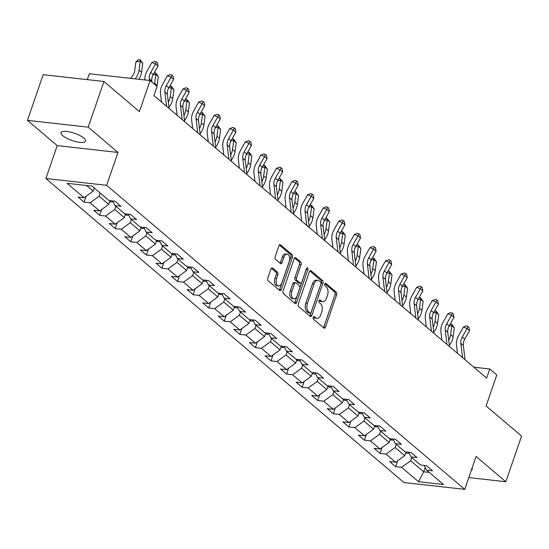 <?xml version="1.0" encoding="UTF-8"?>
<svg xmlns="http://www.w3.org/2000/svg" width="549" height="549" viewBox="0 0 549 549"><rect width="100%" height="100%" fill="white"/><g stroke="black" fill="none" stroke-linecap="round" stroke-linejoin="round"><path stroke-width="0.82" d="M313.232 317.343A1.386 0.803 96.4 0 0 313.486 319.175L323.896 328.021A1.983 1.146 96.4 0 0 324.294 328.199A1.983 1.146 96.4 0 0 325.495 327.06L336.606 294.786A1.983 1.146 96.4 0 0 336.249 292.157L325.832 283.318A1.386 0.803 96.4 0 0 325.557 283.188A1.386 0.803 96.4 0 0 324.713 283.991A1.386 0.803 96.4 0 0 324.967 285.823L326.312 286.969A6.355 3.665 96.4 0 1 327.478 295.369L326.552 298.059A6.355 3.665 96.4 0 1 322.702 301.71A6.355 3.665 96.4 0 1 321.44 301.133L320.088 299.994A1.386 0.803 96.4 0 0 319.813 299.864A1.386 0.803 96.4 0 0 318.969 300.667A1.386 0.803 96.4 0 0 319.223 302.499L320.575 303.645A6.355 3.665 96.4 0 1 321.735 312.045L320.808 314.735A6.355 3.665 96.4 0 1 316.965 318.386A6.355 3.665 96.4 0 1 315.696 317.809L314.351 316.67A1.386 0.803 96.4 0 0 314.069 316.54A1.386 0.803 96.4 0 0 313.232 317.343M62.799 135.72A12.943 3.822 -161 0 0 76.023 141.669A12.943 3.822 -161 0 0 85.548 141.114A12.943 3.822 -161 0 0 83.819 138.08A12.943 3.822 -161 0 0 70.595 132.131A12.943 3.822 -161 0 0 61.069 132.686A12.943 3.822 -161 0 0 62.799 135.72M471.316 470.273A12.943 3.822 -161 0 0 472.202 469.409A12.943 3.822 -161 0 0 472.037 468.173M272.53 268.07A1.983 1.146 96.4 0 0 272.132 267.885A1.983 1.146 96.4 0 0 270.932 269.031L267.809 278.082A1.983 1.146 96.4 0 0 268.173 280.711L279.743 290.531A1.983 1.146 96.4 0 0 280.134 290.709A1.983 1.146 96.4 0 0 281.335 289.57L292.452 257.289A1.983 1.146 96.4 0 0 292.089 254.667L280.525 244.847A1.983 1.146 96.4 0 0 280.127 244.669A1.983 1.146 96.4 0 0 278.926 245.808L275.159 256.747A1.983 1.146 96.4 0 0 275.523 259.368L280.47 263.575A1.983 1.146 96.4 0 0 280.868 263.753A1.983 1.146 96.4 0 0 282.069 262.614L283.936 257.186A5.312 3.061 96.4 0 1 287.148 254.139A5.312 3.061 96.4 0 1 289.179 261.64L281.863 282.886A5.312 3.061 96.4 0 1 278.652 285.94A5.312 3.061 96.4 0 1 276.621 278.439L277.842 274.891A1.983 1.146 96.4 0 0 277.478 272.27L272.53 268.07L271.707 267.974M468.798 477.589L505.828 481.741L521.55 436.071L486.098 405.972L496.79 374.919L489.804 368.983L486.661 378.117L153.926 95.608L157.069 86.474L150.083 80.538L89.315 73.731L87.284 79.632M88.211 127.162L27.45 120.355L57.206 145.622L117.973 152.43L88.211 127.162L103.939 81.499L139.391 111.598L150.083 80.538M117.973 152.43L106.65 185.315L464.742 489.358L403.982 482.544L45.883 178.5L106.65 185.315M505.828 481.741L476.065 456.473L464.742 489.358M298.292 303.968A1.983 1.146 96.4 0 0 298.656 306.589L310.226 316.409A1.983 1.146 96.4 0 0 310.617 316.588A1.983 1.146 96.4 0 0 311.825 315.449L322.936 283.174A1.983 1.146 96.4 0 0 322.572 280.546L311.009 270.726A1.983 1.146 96.4 0 0 310.61 270.547A1.983 1.146 96.4 0 0 309.41 271.686L298.292 303.968M294.985 303.467L283.414 293.646A1.983 1.146 96.4 0 1 283.051 291.025L294.168 258.751A1.983 1.146 96.4 0 1 295.369 257.605A1.983 1.146 96.4 0 1 295.767 257.79L300.715 261.99A1.983 1.146 96.4 0 1 301.078 264.618L296.57 277.705A1.983 1.146 96.4 0 0 296.934 280.333L300.214 283.119A1.983 1.146 96.4 0 0 300.612 283.298A1.983 1.146 96.4 0 0 301.813 282.159L306.507 268.53A1.386 0.803 96.4 0 1 307.351 267.734A1.386 0.803 96.4 0 1 307.879 269.696L296.584 302.506A1.983 1.146 96.4 0 1 295.376 303.652A1.983 1.146 96.4 0 1 294.985 303.467M27.45 120.355L43.172 74.685L103.939 81.499M84.059 202.135L90.05 202.807L99.637 210.946L93.639 210.274L99.637 215.359L105.628 216.032L115.215 224.17L109.217 223.498L115.215 228.59L121.205 229.262L130.792 237.401L124.795 236.729L130.792 241.814L136.783 242.486L146.37 250.625L140.379 249.953L146.37 255.038L152.361 255.71L161.948 263.849L155.957 263.184L161.948 268.269L167.939 268.941L177.526 277.08L171.535 276.408L177.526 281.493L183.517 282.165L193.104 290.304L187.113 289.632L193.104 294.724L199.095 295.389L208.682 303.535L202.691 302.863L208.682 307.948L214.673 308.62L224.26 316.759L218.269 316.087L224.26 321.172L230.251 321.844L239.838 329.983L233.847 329.311L239.838 334.403L245.828 335.075L255.415 343.214L249.424 342.542L255.415 347.627L261.406 348.299L270.993 356.438L265.002 355.766L270.993 360.851L276.984 361.523L286.571 369.662L280.58 368.997L286.571 374.082L292.562 374.754L302.149 382.893L296.158 382.221L302.149 387.306L308.14 387.978L317.727 396.117L311.736 395.445L317.727 400.537L323.718 401.202L333.305 409.348L327.314 408.676L333.305 413.761L339.296 414.433L348.883 422.572L342.892 421.9L348.883 426.985L354.874 427.657L364.461 435.796L358.47 435.124L364.461 440.216L370.451 440.888L380.038 449.027L374.047 448.355L380.038 453.44L386.029 454.112L395.616 462.251L389.625 461.579L395.616 466.664L401.614 467.336L418.585 481.754L443.551 484.554L426.573 470.136L432.564 470.809L426.573 465.724L420.582 465.051L410.995 456.912L416.986 457.585L410.995 452.493L405.004 451.827L395.417 443.681L401.408 444.354L395.417 439.269L389.426 438.596L379.839 430.457L385.83 431.13L379.839 426.045L373.848 425.372L364.261 417.233L370.252 417.906L364.261 412.814L358.271 412.141L348.684 404.002L354.675 404.675L348.684 399.59L342.693 398.917L333.106 390.778L339.097 391.451L333.106 386.366L327.115 385.693L317.528 377.554L323.519 378.22L317.528 373.135L311.537 372.462L301.95 364.323L307.941 364.996L301.95 359.911L295.959 359.238L286.372 351.099L292.363 351.772L286.372 346.68L280.381 346.014L270.794 337.868L276.785 338.541L270.794 333.456L264.803 332.783L255.216 324.644L261.207 325.317L255.216 320.232L249.225 319.559L239.638 311.42L245.629 312.093L239.638 307.001L233.648 306.328L224.061 298.189L230.052 298.862L224.061 293.777L218.07 293.104L208.483 284.965L214.474 285.638L208.483 280.553L202.492 279.88L192.905 271.741L198.896 272.407L192.905 267.322L186.907 266.649L177.327 258.51L183.318 259.183L177.327 254.098L171.329 253.425L161.749 245.286L167.74 245.959L161.749 240.867L155.751 240.201L146.164 232.055L152.162 232.728L146.171 227.643L140.173 226.97L130.587 218.831L136.584 219.504L130.593 214.419L124.596 213.746L115.009 205.607L121.006 206.28L115.016 201.188L109.018 200.515L92.047 186.104L67.081 183.304L84.059 197.722L78.061 197.05L84.059 202.135L86.076 196.261M110.013 200.632L108.723 204.372L99.136 196.233L100.227 193.056M99.136 196.233L90.05 202.807M108.723 204.372L99.637 210.946M115.009 205.607L112.655 200.927M125.591 213.856L124.3 217.603L114.714 209.464L115.805 206.28M114.714 209.464L105.628 216.032M124.3 217.603L115.215 224.17M130.587 218.831L128.233 214.151M141.168 227.08L139.878 230.827L130.291 222.688L131.389 219.511M130.291 222.688L121.205 229.262M139.878 230.827L130.792 237.401M146.164 232.055L143.811 227.375M156.746 240.311L155.456 244.058L145.869 235.919L146.967 232.735M145.869 235.919L136.783 242.486M155.456 244.058L146.37 250.625M161.749 245.286L159.388 240.606M172.324 253.535L171.034 257.282L161.447 249.143L162.545 245.959M161.447 249.143L152.361 255.71M171.034 257.282L161.948 263.849M177.327 258.51L174.966 253.83M187.902 266.759L186.612 270.506L177.025 262.367L178.123 259.19M177.025 262.367L167.939 268.941M186.612 270.506L177.526 277.08M192.905 271.741L190.544 267.061M203.48 279.99L202.19 283.737L192.603 275.598L193.701 272.414M192.603 275.598L183.517 282.165M202.19 283.737L193.104 290.304M208.483 284.965L206.122 280.285M219.058 293.214L217.768 296.961L208.181 288.822L209.279 285.638M208.181 288.822L199.095 295.389M217.768 296.961L208.682 303.535M224.061 298.189L221.7 293.509M234.636 306.445L233.346 310.185L223.759 302.046L224.857 298.869M223.759 302.046L214.673 308.62M233.346 310.185L224.26 316.759M239.638 311.42L237.278 306.74M250.214 319.669L248.923 323.416L239.337 315.277L240.435 312.093M239.337 315.277L230.251 321.844M248.923 323.416L239.838 329.983M255.216 324.644L252.856 319.964M265.791 332.893L264.501 336.64L254.914 328.501L256.012 325.324M254.914 328.501L245.828 335.075M264.501 336.64L255.415 343.214M270.794 337.868L268.434 333.188M281.369 346.124L280.079 349.871L270.492 341.732L271.59 338.548M270.492 341.732L261.406 348.299M280.079 349.871L270.993 356.438M286.372 351.099L284.011 346.419M296.947 359.348L295.657 363.095L286.07 354.956L287.168 351.772M286.07 354.956L276.984 361.523M295.657 363.095L286.571 369.662M301.95 364.323L299.589 359.643M312.525 372.572L311.235 376.319L301.648 368.18L302.746 365.003M301.648 368.18L292.562 374.754M311.235 376.319L302.149 382.893M317.528 377.554L315.167 372.874M328.103 385.803L326.813 389.55L317.226 381.411L318.324 378.227M317.226 381.411L308.14 387.978M326.813 389.55L317.727 396.117M333.106 390.778L330.745 386.098M343.681 399.027L342.391 402.774L332.804 394.635L333.902 391.451M332.804 394.635L323.718 401.202M342.391 402.774L333.305 409.348M348.684 404.002L346.323 399.322M359.259 412.258L357.969 415.998L348.382 407.859L349.48 404.682M348.382 407.859L339.296 414.433M357.969 415.998L348.883 422.572M364.261 417.233L361.901 412.553M374.837 425.482L373.546 429.229L363.96 421.09L365.058 417.906M363.96 421.09L354.874 427.657M373.546 429.229L364.461 435.796M379.839 430.457L377.479 425.777M390.414 438.706L389.124 442.453L379.537 434.314L380.635 431.137M379.537 434.314L370.451 440.888M389.124 442.453L380.038 449.027M395.417 443.681L393.057 439.001M405.992 451.937L404.702 455.684L395.115 447.545L396.213 444.361M395.115 447.545L386.029 454.112M404.702 455.684L395.616 462.251M410.995 456.912L408.634 452.232M425.194 467.398L423.677 471.79L410.693 460.769L411.791 457.585M410.693 460.769L401.614 467.336M429.256 472.414L423.677 471.79L418.585 481.754M426.573 470.136L424.212 465.456M57.206 145.622L45.883 178.5M489.804 368.983L473.787 367.185M86.468 185.48L93.145 191.148L94.236 187.971M93.145 191.148L84.059 197.722M397.641 460.789L395.616 466.664M382.063 447.565L380.038 453.44M366.485 434.334L364.461 440.216M350.907 421.11L348.883 426.985M335.329 407.886L333.305 413.761M319.751 394.656L317.727 400.537M304.173 381.431L302.149 387.306M288.596 368.201L286.571 374.082M273.018 354.977L270.993 360.851M257.44 341.752L255.415 347.627M241.862 328.522L239.838 334.403M226.284 315.298L224.26 321.172M210.706 302.074L208.682 307.948M195.128 288.843L193.104 294.724M179.55 275.619L177.526 281.493M163.973 262.388L161.948 268.269M148.388 249.164L146.37 255.038M132.81 235.94L130.792 241.814M117.232 222.709L115.215 228.59M101.654 209.485L99.637 215.359M313.362 317.041L314.055 317.631A6.355 3.665 96.4 0 0 315.318 318.2L316.965 318.386M322.702 301.71L321.062 301.525A6.355 3.665 96.4 0 1 319.793 300.955L319.106 300.365M323.436 327.629A1.983 1.146 96.4 0 0 323.855 326.875L334.965 294.6A1.983 1.146 96.4 0 0 334.602 291.972L324.843 283.689M309.766 316.018A1.983 1.146 96.4 0 0 310.178 315.263L321.295 282.989A1.983 1.146 96.4 0 0 320.932 280.367L309.821 270.932M310.013 312.985A1.386 0.803 96.4 0 0 310.288 313.108A1.386 0.803 96.4 0 0 311.132 312.312L320.884 283.984A1.386 0.803 96.4 0 0 320.63 282.145L319.209 280.937A6.355 3.665 96.4 0 0 317.94 280.361A6.355 3.665 96.4 0 0 314.097 284.011L307.426 303.377A6.355 3.665 96.4 0 0 308.586 311.777L310.013 312.985L308.366 312.8A1.386 0.803 96.4 0 0 308.648 312.923A1.386 0.803 96.4 0 0 308.943 312.868M317.94 280.361L316.299 280.175A6.355 3.665 96.4 0 0 312.456 283.826L314.097 284.011M308.366 312.8L306.946 311.592A6.355 3.665 96.4 0 1 305.786 303.192L312.456 283.826M294.58 257.996L299.075 261.804L300.715 261.99M300.612 283.298L298.972 283.112A1.983 1.146 96.4 0 1 298.574 282.934L295.293 280.148A1.983 1.146 96.4 0 1 294.93 277.519L299.438 264.433A1.983 1.146 96.4 0 0 299.075 261.804M294.525 303.082A1.983 1.146 96.4 0 0 294.937 302.327L306.239 269.511A1.386 0.803 96.4 0 0 306.349 268.983M291.896 291.286A5.312 3.061 96.4 0 0 293.921 298.793A5.312 3.061 96.4 0 0 297.139 295.739L299.713 288.252A1.983 1.146 96.4 0 0 299.349 285.631L296.069 282.838A1.983 1.146 96.4 0 0 295.671 282.66A1.983 1.146 96.4 0 0 294.47 283.799L291.896 291.286L290.249 291.1A5.312 3.061 96.4 0 0 292.281 298.608L293.921 298.793M295.671 282.66L294.031 282.474A1.983 1.146 96.4 0 0 292.83 283.62L294.47 283.799M290.249 291.1L292.83 283.62M278.652 285.94L277.012 285.755A5.312 3.061 96.4 0 1 274.98 278.254L276.195 274.713A1.983 1.146 96.4 0 0 275.838 272.084L271.343 268.269M287.148 254.139L285.507 253.954A5.312 3.061 96.4 0 0 282.296 257.001L283.936 257.186M280.011 263.184A1.983 1.146 96.4 0 0 280.429 262.429L282.296 257.001M279.283 290.14A1.983 1.146 96.4 0 0 279.695 289.385L290.812 257.11A1.983 1.146 96.4 0 0 290.448 254.482L279.338 245.053M405.67 452.877L407.317 453.344A5.36 4.083 -49.7 0 0 409.094 453.131M450.056 324.377L451.601 324.178L454.332 327.856L453.117 336.763A15.166 11.556 130.3 0 1 449.35 345.355M454.332 327.856L451.834 325.742L450.619 334.643A15.166 11.556 130.3 0 1 448.746 340.332M451.601 324.178L451.834 325.742L449.089 326.099M462.574 357.667L460.858 343.358A10.108 7.707 130.3 0 1 462.279 337.004L467.062 328.501L463.411 327.039L458.628 335.542A15.166 11.556 -49.7 0 0 456.487 345.067L457.482 353.343M465.072 359.787L463.349 345.479A10.108 7.707 130.3 0 1 464.777 339.124L469.56 330.622L467.062 328.501L467.988 326.435L468.983 327.279L469.56 330.622M463.411 327.039L466.526 325.852L467.988 326.435M390.092 439.646L391.739 440.113A5.36 4.083 -49.7 0 0 393.516 439.907M434.479 311.153L436.023 310.947L438.754 314.632L437.539 323.539A15.166 11.556 130.3 0 1 433.772 332.124M438.754 314.632L436.256 312.511L435.041 321.419A15.166 11.556 130.3 0 1 433.168 327.108M436.023 310.947L436.256 312.511L433.511 312.868M374.514 426.422L376.161 426.889A5.36 4.083 -49.7 0 0 377.938 426.683M418.901 297.922L420.445 297.723L423.176 301.408L421.961 310.315A15.166 11.556 130.3 0 1 418.194 318.9M423.176 301.408L420.678 299.287L419.463 308.195A15.166 11.556 130.3 0 1 417.59 313.877M420.445 297.723L420.678 299.287L417.933 299.644M446.996 344.443L445.28 330.127A10.108 7.707 130.3 0 1 446.701 323.78L451.484 315.277L447.833 313.808L443.05 322.318A15.166 11.556 -49.7 0 0 440.909 331.843L441.904 340.119M449.494 346.563L447.771 332.248A10.108 7.707 130.3 0 1 449.199 325.9L453.982 317.391L451.484 315.277L452.41 313.211L453.405 314.055L453.982 317.391M447.833 313.808L450.949 312.621L452.41 313.211M431.418 331.219L429.695 316.903A10.108 7.707 130.3 0 1 431.123 310.556L435.906 302.046L432.255 300.584L427.472 309.087A15.166 11.556 -49.7 0 0 425.331 318.612L426.326 326.895M433.916 333.339L432.193 319.024A10.108 7.707 130.3 0 1 433.621 312.676L438.404 304.167L435.906 302.046L436.832 299.98L437.828 300.831L438.404 304.167M432.255 300.584L435.371 299.397L436.832 299.98M358.936 413.198L360.583 413.665A5.36 4.083 -49.7 0 0 362.361 413.452M403.323 284.698L404.867 284.499L407.598 288.177L406.384 297.084A15.166 11.556 130.3 0 1 402.616 305.676M407.598 288.177L405.1 286.056L403.886 294.964A15.166 11.556 130.3 0 1 402.012 300.653M404.867 284.499L405.1 286.056L402.355 286.413M343.358 399.967L345.005 400.434A5.36 4.083 -49.7 0 0 346.776 400.228M387.745 271.474L389.289 271.268L392.02 274.953L390.806 283.86A15.166 11.556 130.3 0 1 387.038 292.445M392.02 274.953L389.522 272.832L388.308 281.74A15.166 11.556 130.3 0 1 386.434 287.422M389.289 271.268L389.522 272.832L386.777 273.189M327.78 386.743L329.427 387.21A5.36 4.083 -49.7 0 0 331.198 386.997M372.167 258.243L373.711 258.044L376.442 261.729L375.228 270.63A15.166 11.556 130.3 0 1 371.46 279.221M376.442 261.729L373.944 259.608L372.73 268.516A15.166 11.556 130.3 0 1 370.856 274.198M373.711 258.044L373.944 259.608L371.199 259.965M415.84 317.988L414.118 303.679A10.108 7.707 130.3 0 1 415.545 297.325L420.328 288.822L416.677 287.36L411.894 295.863A15.166 11.556 -49.7 0 0 409.753 305.388L410.748 313.664M418.338 320.108L416.616 305.8A10.108 7.707 130.3 0 1 418.043 299.445L422.826 290.943L420.328 288.822L421.255 286.756L422.25 287.601L422.826 290.943M416.677 287.36L419.793 286.173L421.255 286.756M400.262 304.764L398.54 290.448A10.108 7.707 130.3 0 1 399.967 284.101L404.75 275.591L401.099 274.129L396.316 282.639A15.166 11.556 -49.7 0 0 394.175 292.164L395.17 300.44M402.76 306.884L401.038 292.569A10.108 7.707 130.3 0 1 402.465 286.221L407.248 277.712L404.75 275.591L405.677 273.526L406.672 274.376L407.248 277.712M401.099 274.129L404.215 272.942L405.677 273.526M384.684 291.54L382.962 277.224A10.108 7.707 130.3 0 1 384.389 270.877L389.172 262.367L385.522 260.905L380.738 269.408A15.166 11.556 -49.7 0 0 378.597 278.933L379.592 287.216M387.182 293.653L385.46 279.345A10.108 7.707 130.3 0 1 386.887 272.99L391.67 264.488L389.172 262.367L390.099 260.301L391.094 261.152L391.67 264.488M385.522 260.905L388.637 259.718L390.099 260.301M369.106 278.309L367.384 264A10.108 7.707 130.3 0 1 368.811 257.646L373.594 249.143L369.944 247.674L365.16 256.184A15.166 11.556 -49.7 0 0 363.019 265.709L364.014 273.985M371.604 280.429L369.882 266.114A10.108 7.707 130.3 0 1 371.309 259.766L376.092 251.264L373.594 249.143L374.521 247.077L375.516 247.922L376.092 251.264M369.944 247.674L373.059 246.487L374.521 247.077M353.529 265.085L351.806 250.769A10.108 7.707 130.3 0 1 353.233 244.422L358.017 235.912L354.359 234.45L349.583 242.96A15.166 11.556 -49.7 0 0 347.442 252.485L348.437 260.761M356.026 267.205L354.304 252.89A10.108 7.707 130.3 0 1 355.731 246.542L360.515 238.033L358.017 235.912L358.943 233.847L359.938 234.698L360.515 238.033M354.359 234.45L357.481 233.263L358.943 233.847M337.951 251.854L336.228 237.545A10.108 7.707 130.3 0 1 337.656 231.191L342.439 222.688L338.781 221.226L334.005 229.729A15.166 11.556 -49.7 0 0 331.864 239.254L332.859 247.53M340.449 253.974L338.726 239.666A10.108 7.707 130.3 0 1 340.154 233.311L344.937 224.809L342.439 222.688L343.365 220.623L344.36 221.467L344.937 224.809M338.781 221.226L341.903 220.039L343.365 220.623M322.373 238.63L320.65 224.315A10.108 7.707 130.3 0 1 322.078 217.967L326.861 209.464L323.203 207.996L318.427 216.505A15.166 11.556 -49.7 0 0 316.286 226.03L317.281 234.306M324.871 240.75L323.148 226.435A10.108 7.707 130.3 0 1 324.576 220.087L329.359 211.578L326.861 209.464L327.787 207.398L328.782 208.243L329.359 211.578M323.203 207.996L326.326 206.808L327.787 207.398M306.795 225.406L305.072 211.091A10.108 7.707 130.3 0 1 306.5 204.743L311.283 196.233L307.625 194.771L302.849 203.274A15.166 11.556 -49.7 0 0 300.708 212.799L301.703 221.082M309.293 227.526L307.57 213.211A10.108 7.707 130.3 0 1 308.998 206.863L313.781 198.354L311.283 196.233L312.209 194.168L313.204 195.019L313.781 198.354M307.625 194.771L310.748 193.584L312.209 194.168M291.217 212.175L289.495 197.866A10.108 7.707 130.3 0 1 290.922 191.512L295.705 183.009L292.047 181.547L287.271 190.05A15.166 11.556 -49.7 0 0 285.13 199.575L286.125 207.851M293.715 214.295L291.993 199.987A10.108 7.707 130.3 0 1 293.42 193.632L298.203 185.13L295.705 183.009L296.632 180.944L297.627 181.788L298.203 185.13M292.047 181.547L295.17 180.36L296.632 180.944M275.639 198.951L273.917 184.636A10.108 7.707 130.3 0 1 275.344 178.288L280.127 169.778L276.47 168.317L271.693 176.826A15.166 11.556 -49.7 0 0 269.552 186.351L270.547 194.627M278.137 201.071L276.415 186.756A10.108 7.707 130.3 0 1 277.842 180.408L282.625 171.899L280.127 169.778L281.047 167.713L282.049 168.564L282.625 171.899M276.47 168.317L279.592 167.129L281.047 167.713M260.061 185.727L258.339 171.412A10.108 7.707 130.3 0 1 259.766 165.064L264.549 156.554L260.892 155.093L256.115 163.595A15.166 11.556 -49.7 0 0 253.974 173.12L254.969 181.403M262.559 187.84L260.837 173.532A10.108 7.707 130.3 0 1 262.264 167.177L267.047 158.675L264.549 156.554L265.469 154.489L266.471 155.34L267.047 158.675M260.892 155.093L264.007 153.905L265.469 154.489M244.483 172.496L242.761 158.187A10.108 7.707 130.3 0 1 244.188 151.833L248.972 143.33L245.314 141.862L240.537 150.371A15.166 11.556 -49.7 0 0 238.396 159.896L239.391 168.172M246.981 174.616L245.259 160.301A10.108 7.707 130.3 0 1 246.686 153.953L251.463 145.451L248.972 143.33L249.891 141.265L250.893 142.109L251.463 145.451M245.314 141.862L248.429 140.674L249.891 141.265M228.906 159.272L227.183 144.957A10.108 7.707 130.3 0 1 228.61 138.609L233.394 130.099L229.736 128.638L224.96 137.147A15.166 11.556 -49.7 0 0 222.819 146.672L223.814 154.948M231.404 161.392L229.681 147.077A10.108 7.707 130.3 0 1 231.108 140.729L235.885 132.22L233.394 130.099L234.313 128.034L235.315 128.885L235.885 132.22M229.736 128.638L232.851 127.45L234.313 128.034M213.328 146.041L211.605 131.733A10.108 7.707 130.3 0 1 213.033 125.378L217.816 116.875L214.158 115.414L209.375 123.916A15.166 11.556 -49.7 0 0 207.241 133.441L208.236 141.717M215.826 148.161L214.103 133.853A10.108 7.707 130.3 0 1 215.531 127.498L220.307 118.996L217.816 116.875L218.735 114.81L219.737 115.654L220.307 118.996M214.158 115.414L217.274 114.226L218.735 114.81M197.75 132.817L196.027 118.502A10.108 7.707 130.3 0 1 197.455 112.154L202.238 103.651L198.58 102.183L193.797 110.692A15.166 11.556 -49.7 0 0 191.663 120.217L192.658 128.493M200.248 134.937L198.525 120.622A10.108 7.707 130.3 0 1 199.953 114.274L204.729 105.765L202.238 103.651L203.157 101.586L204.159 102.43L204.729 105.765M198.58 102.183L201.696 100.995L203.157 101.586M182.172 119.593L180.449 105.278A10.108 7.707 130.3 0 1 181.877 98.93L186.66 90.42L183.002 88.959L178.219 97.461A15.166 11.556 -49.7 0 0 176.085 106.986L177.08 115.269M184.67 121.713L182.947 107.398A10.108 7.707 130.3 0 1 184.375 101.05L189.151 92.541L186.66 90.42L187.58 88.355L188.582 89.206L189.151 92.541M183.002 88.959L186.118 87.771L187.58 88.355M166.594 106.362L164.872 92.054A10.108 7.707 130.3 0 1 166.299 85.699L171.082 77.196L167.424 75.735L162.641 84.237A15.166 11.556 -49.7 0 0 160.507 93.762L161.502 102.039M169.092 108.482L167.37 94.174A10.108 7.707 130.3 0 1 168.797 87.819L173.573 79.317L171.082 77.196L172.002 75.131L173.004 75.975L173.573 79.317M167.424 75.735L170.54 74.547L172.002 75.131M149.493 80.477L149.294 78.823A10.108 7.707 130.3 0 1 150.721 72.475L155.504 63.965L151.847 62.504L147.063 71.013A15.166 11.556 -49.7 0 0 144.874 79.955M151.929 82.11L151.792 80.943A10.108 7.707 130.3 0 1 153.219 74.595L157.995 66.086L155.504 63.965L156.424 61.9L157.426 62.751L157.995 66.086M151.847 62.504L154.962 61.316L156.424 61.9M312.203 373.512L313.85 373.986A5.36 4.083 -49.7 0 0 315.62 373.773M356.589 245.019L358.133 244.82L360.865 248.498L359.65 257.406A15.166 11.556 130.3 0 1 355.882 265.997M360.865 248.498L358.367 246.377L357.152 255.285A15.166 11.556 130.3 0 1 355.278 260.974M358.133 244.82L358.367 246.377L355.622 246.734M296.625 360.288L298.272 360.755A5.36 4.083 -49.7 0 0 300.042 360.549M341.011 231.795L342.555 231.589L345.287 235.274L344.072 244.181A15.166 11.556 130.3 0 1 340.305 252.766M345.287 235.274L342.789 233.153L341.574 242.061A15.166 11.556 130.3 0 1 339.701 247.743M342.555 231.589L342.789 233.153L340.044 233.51M281.047 347.064L282.694 347.531A5.36 4.083 -49.7 0 0 284.464 347.318M325.433 218.564L326.978 218.365L329.709 222.043L328.494 230.951A15.166 11.556 130.3 0 1 324.727 239.542M329.709 222.043L327.211 219.929L325.996 228.83A15.166 11.556 130.3 0 1 324.123 234.519M326.978 218.365L327.211 219.929L324.466 220.286M265.469 333.833L267.116 334.3A5.36 4.083 -49.7 0 0 268.886 334.094M309.856 205.34L311.4 205.134L314.131 208.819L312.916 217.727A15.166 11.556 130.3 0 1 309.149 226.312M314.131 208.819L311.633 206.698L310.418 215.606A15.166 11.556 130.3 0 1 308.545 221.295M311.4 205.134L311.633 206.698L308.888 207.055M249.891 320.609L251.538 321.076A5.36 4.083 -49.7 0 0 253.309 320.87M294.271 192.109L295.822 191.91L298.553 195.595L297.338 204.502A15.166 11.556 130.3 0 1 293.571 213.087M298.553 195.595L296.055 193.474L294.84 202.382A15.166 11.556 130.3 0 1 292.967 208.064M295.822 191.91L296.055 193.474L293.31 193.831M234.313 307.385L235.96 307.852A5.36 4.083 -49.7 0 0 237.731 307.639M278.693 178.885L280.244 178.686L282.975 182.364L281.761 191.272A15.166 11.556 130.3 0 1 277.993 199.863M282.975 182.364L280.477 180.244L279.263 189.151A15.166 11.556 130.3 0 1 277.389 194.84M280.244 178.686L280.477 180.244L277.732 180.6M218.735 294.154L220.382 294.621A5.36 4.083 -49.7 0 0 222.153 294.415M263.115 165.661L264.666 165.455L267.397 169.14L266.183 178.048A15.166 11.556 130.3 0 1 262.415 186.633M267.397 169.14L264.899 167.02L263.685 175.927A15.166 11.556 130.3 0 1 261.811 181.609M264.666 165.455L264.899 167.02L262.154 167.376M203.157 280.93L204.804 281.397A5.36 4.083 -49.7 0 0 206.575 281.184M247.537 152.43L249.088 152.231L251.819 155.916L250.605 164.817A15.166 11.556 130.3 0 1 246.837 173.409M251.819 155.916L249.321 153.795L248.107 162.703A15.166 11.556 130.3 0 1 246.233 168.385M249.088 152.231L249.321 153.795L246.576 154.152M187.58 267.699L189.227 268.173A5.36 4.083 -49.7 0 0 190.997 267.96M231.959 139.206L233.51 139.007L236.242 142.685L235.027 151.593A15.166 11.556 130.3 0 1 231.259 160.184M236.242 142.685L233.744 140.565L232.529 149.472A15.166 11.556 130.3 0 1 230.655 155.161M233.51 139.007L233.744 140.565L230.999 140.921M172.002 254.475L173.649 254.942A5.36 4.083 -49.7 0 0 175.419 254.736M216.381 125.982L217.932 125.776L220.664 129.461L219.449 138.369A15.166 11.556 130.3 0 1 215.682 146.954M220.664 129.461L218.166 127.341L216.951 136.248A15.166 11.556 130.3 0 1 215.071 141.93M217.932 125.776L218.166 127.341L215.421 127.697M156.424 241.251L158.071 241.718A5.36 4.083 -49.7 0 0 159.841 241.505M200.804 112.751L202.355 112.552L205.086 116.23L203.871 125.138A15.166 11.556 130.3 0 1 200.097 133.73M205.086 116.23L202.588 114.117L201.373 123.017A15.166 11.556 130.3 0 1 199.493 128.706M202.355 112.552L202.588 114.117L199.843 114.473M140.846 228.02L142.493 228.487A5.36 4.083 -49.7 0 0 144.263 228.281M185.226 99.527L186.777 99.321L189.508 103.006L188.293 111.914A15.166 11.556 130.3 0 1 184.519 120.499M189.508 103.006L187.01 100.886L185.795 109.793A15.166 11.556 130.3 0 1 183.915 115.482M186.777 99.321L187.01 100.886L184.265 101.242M125.268 214.796L126.915 215.263A5.36 4.083 -49.7 0 0 128.686 215.057M169.648 86.296L171.199 86.097L173.93 89.782L172.715 98.69A15.166 11.556 130.3 0 1 168.941 107.275M173.93 89.782L171.432 87.662L170.217 96.569A15.166 11.556 130.3 0 1 168.337 102.251M171.199 86.097L171.432 87.662L168.687 88.018M109.69 201.572L111.337 202.039A5.36 4.083 -49.7 0 0 113.108 201.826M154.07 73.072L155.621 72.873L158.345 76.551L157.138 85.459A15.166 11.556 130.3 0 1 156.98 86.399M158.345 76.551L155.854 74.431L154.64 83.338A15.166 11.556 130.3 0 1 154.482 84.278M156.705 87.552A15.166 11.556 130.3 0 1 156.026 89.521M155.621 72.873L155.854 74.431L153.109 74.788M94.112 188.341L94.97 188.588M130.538 78.349L131.815 76.867A10.108 7.707 -49.7 0 0 134.711 70.677L135.919 61.776L138.3 59.868L140.043 59.642L142.767 63.327L141.56 72.235A15.166 11.556 130.3 0 1 138.883 79.282M142.767 63.327L140.276 61.207L139.062 70.114A15.166 11.556 130.3 0 1 135.157 78.871M140.043 59.642L140.276 61.207L135.919 61.776M314.055 317.631L315.696 317.809M319.511 299.926L320.088 299.994M319.793 300.955L321.44 301.133M325.255 283.25L325.832 283.318M334.602 291.972L336.249 292.157M334.965 294.6L336.606 294.786M323.855 326.875L325.495 327.06M313.774 316.601L314.351 316.67M310.185 270.636L311.009 270.726M320.932 280.367L322.572 280.546M321.295 282.989L322.936 283.174M310.178 315.263L311.825 315.449M305.786 303.192L307.426 303.377M306.946 311.592L308.586 311.777M294.943 257.694L295.767 257.79M299.438 264.433L301.078 264.618M294.93 277.519L296.57 277.705M295.293 280.148L296.934 280.333M298.574 282.934L300.214 283.119M306.239 269.511L307.879 269.696M294.937 302.327L296.584 302.506M275.838 272.084L277.478 272.27M276.195 274.713L277.842 274.891M274.98 278.254L276.621 278.439M280.429 262.429L282.069 262.614M279.702 244.751L280.525 244.847M290.448 254.482L292.089 254.667M290.812 257.11L292.452 257.289M279.695 289.385L281.335 289.57M405.903 452.198L407.214 453.316M453.117 336.763L450.619 334.643M460.858 343.358L463.349 345.479M462.279 337.004L464.777 339.124M390.325 438.974L391.636 440.085M437.539 323.539L435.041 321.419M374.747 425.75L376.058 426.861M421.961 310.315L419.463 308.195M445.28 330.127L447.771 332.248M446.701 323.78L449.199 325.9M429.695 316.903L432.193 319.024M431.123 310.556L433.621 312.676M359.17 412.519L360.48 413.63M406.384 297.084L403.886 294.964M343.592 399.295L344.902 400.406M390.806 283.86L388.308 281.74M328.014 386.071L329.325 387.182M375.228 270.63L372.73 268.516M414.118 303.679L416.616 305.8M415.545 297.325L418.043 299.445M398.54 290.448L401.038 292.569M399.967 284.101L402.465 286.221M382.962 277.224L385.46 279.345M384.389 270.877L386.887 272.99M367.384 264L369.882 266.114M368.811 257.646L371.309 259.766M351.806 250.769L354.304 252.89M353.233 244.422L355.731 246.542M336.228 237.545L338.726 239.666M337.656 231.191L340.154 233.311M320.65 224.315L323.148 226.435M322.078 217.967L324.576 220.087M305.072 211.091L307.57 213.211M306.5 204.743L308.998 206.863M289.495 197.866L291.993 199.987M290.922 191.512L293.42 193.632M273.917 184.636L276.415 186.756M275.344 178.288L277.842 180.408M258.339 171.412L260.837 173.532M259.766 165.064L262.264 167.177M242.761 158.187L245.259 160.301M244.188 151.833L246.686 153.953M227.183 144.957L229.681 147.077M228.61 138.609L231.108 140.729M211.605 131.733L214.103 133.853M213.033 125.378L215.531 127.498M196.027 118.502L198.525 120.622M197.455 112.154L199.953 114.274M180.449 105.278L182.947 107.398M181.877 98.93L184.375 101.05M164.872 92.054L167.37 94.174M166.299 85.699L168.797 87.819M149.294 78.823L151.792 80.943M150.721 72.475L153.219 74.595M312.436 372.84L313.747 373.951M359.65 257.406L357.152 255.285M296.858 359.616L298.169 360.727M344.072 244.181L341.574 242.061M281.28 346.385L282.591 347.503M328.494 230.951L325.996 228.83M265.702 333.161L267.013 334.272M312.916 217.727L310.418 215.606M250.124 319.937L251.435 321.048M297.338 204.502L294.84 202.382M234.547 306.706L235.857 307.817M281.761 191.272L279.263 189.151M218.969 293.482L220.273 294.593M266.183 178.048L263.685 175.927M203.391 280.258L204.695 281.369M250.605 164.817L248.107 162.703M187.813 267.027L189.117 268.138M235.027 151.593L232.529 149.472M172.235 253.803L173.539 254.914M219.449 138.369L216.951 136.248M156.65 240.572L157.961 241.69M203.871 125.138L201.373 123.017M141.072 227.348L142.383 228.459M188.293 111.914L185.795 109.793M125.495 214.124L126.805 215.235M172.715 98.69L170.217 96.569M109.917 200.893L111.227 202.005M157.138 85.459L154.64 83.338M141.56 72.235L139.062 70.114M308.648 312.923L310.288 313.108"/></g></svg>

